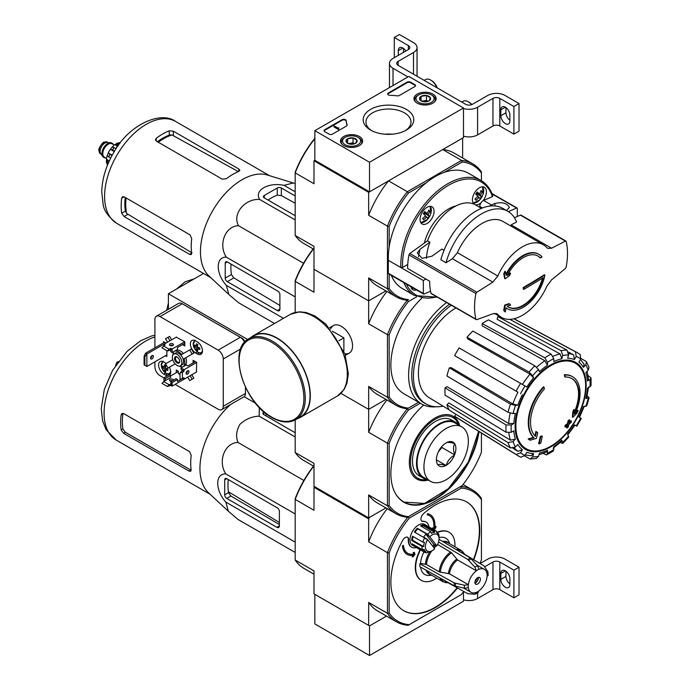 <?xml version="1.0" encoding="UTF-8"?>
<svg xmlns="http://www.w3.org/2000/svg" width="690" height="690" viewBox="0 0 690 690"><rect width="100%" height="100%" fill="white"/><g stroke="black" fill="none" stroke-linecap="round" stroke-linejoin="round"><path stroke-width="1.03" d="M369.512 162.254L314.838 130.686L408.816 76.426L463.49 107.994L369.512 162.254L369.512 191.846L314.838 160.278L314.838 130.686M432.88 94.099A11.083 6.4 180 0 1 436.132 98.705A11.083 6.4 180 0 1 425.049 105.018A11.083 6.4 180 0 1 413.966 98.705A11.083 6.4 180 0 1 420.745 92.727A11.083 6.4 180 0 1 432.88 94.099M359.412 136.517A11.083 6.4 180 0 1 362.655 141.122A11.083 6.4 180 0 1 351.572 147.444A11.083 6.4 180 0 1 340.489 141.122A11.083 6.4 180 0 1 347.268 135.145A11.083 6.4 180 0 1 359.412 136.517M406.384 109.4A25.314 14.619 180 0 1 406.384 130.065A25.314 14.619 180 0 1 370.582 130.065A25.314 14.619 180 0 1 370.582 109.4A25.314 14.619 180 0 1 406.384 109.4M332.433 134.136A2.415 1.397 180 0 1 329.018 134.136L324.748 131.669A2.415 1.397 180 0 1 324.041 130.686A2.415 1.397 180 0 1 324.748 129.694L342.093 119.68A2.415 1.397 180 0 1 344.69 119.37A2.415 1.397 180 0 1 346.225 120.612A42.288 24.417 180 0 0 347.105 124.769A2.415 1.397 180 0 1 347.156 125.062A2.415 1.397 180 0 1 346.449 126.046L332.433 134.136M399.415 95.462A2.415 1.397 180 0 1 397.207 95.841A42.288 24.417 180 0 0 390.005 95.332A2.415 1.397 180 0 1 387.677 93.944A2.415 1.397 180 0 1 388.384 92.952L407.109 82.144A2.415 1.397 180 0 1 410.524 82.144L414.794 84.611A2.415 1.397 180 0 1 415.501 85.603A2.415 1.397 180 0 1 414.794 86.586L399.415 95.462M369.512 191.846L463.49 137.586L463.49 107.994M371.625 130.643A22.511 12.998 180 0 1 365.967 122.026A22.511 12.998 180 0 1 379.862 110.021A22.511 12.998 180 0 1 404.4 112.832A22.511 12.998 180 0 1 410.99 122.026A22.511 12.998 180 0 1 405.332 130.643M384.908 134.205A22.511 12.998 180 0 1 392.049 134.205M324.093 130.979A2.415 1.397 180 0 1 324.748 130.289L342.093 120.267A2.415 1.397 180 0 1 344.69 119.957A2.415 1.397 180 0 1 346.225 121.207L346.225 120.612M347.105 124.769L347.105 125.347A42.288 24.417 180 0 1 346.225 121.207M338.755 128.513L338.247 128.806L333.977 126.339L334.486 126.046L338.091 128.124L338.592 127.822L338.755 129.108L338.247 129.401L338.247 128.806M338.842 127.969L338.755 128.607M338.247 129.401L333.977 126.934L333.977 126.339M387.737 94.237A2.415 1.397 180 0 1 388.384 93.547L407.109 82.74A2.415 1.397 180 0 1 410.524 82.74L414.794 85.206A2.415 1.397 180 0 1 415.449 85.896M346.182 141.873A5.58 3.226 180 0 1 347.631 138.759A5.58 3.226 180 0 1 353.021 137.931A5.58 3.226 180 0 1 356.963 140.208L355.523 143.322A5.58 3.226 180 0 1 350.132 144.15A5.58 3.226 180 0 1 347.631 143.322A5.58 3.226 180 0 1 346.182 141.873L347.631 138.759L353.021 137.931L356.963 140.208A5.58 3.226 180 0 1 355.523 143.322M344.31 137.836L345.164 137.345A9.065 5.235 180 0 1 357.981 137.345A9.065 5.235 180 0 1 357.981 144.736A9.065 5.235 180 0 1 345.164 144.736A9.065 5.235 180 0 1 345.164 137.345L344.31 137.836A10.272 5.925 180 0 0 341.3 142.028L341.3 143.451M357.981 137.345L358.835 137.836A10.272 5.925 180 0 1 361.845 142.028A10.272 5.925 180 0 1 360.93 144.477M342.223 144.477A10.272 5.925 180 0 1 341.3 142.028M348.605 143.77A4.83 2.795 180 0 1 350.322 143.279L348.2 143.606M354.574 143.762L353.021 142.864L350.322 143.279A4.83 2.795 180 0 1 354.539 143.77M353.021 142.864L353.021 137.931M347.631 143.27L347.631 138.759M419.658 99.455A5.58 3.226 180 0 1 421.098 96.341A5.58 3.226 180 0 1 426.489 95.513A5.58 3.226 180 0 1 430.439 97.79L428.99 100.904A5.58 3.226 180 0 1 423.6 101.732A5.58 3.226 180 0 1 421.098 100.904A5.58 3.226 180 0 1 419.658 99.455L421.098 96.341L426.489 95.513L430.439 97.79A5.58 3.226 180 0 1 428.99 100.904M417.786 95.418L418.64 94.918A9.065 5.235 180 0 1 431.457 94.918A9.065 5.235 180 0 1 431.457 102.318A9.065 5.235 180 0 1 418.64 102.318A9.065 5.235 180 0 1 418.64 94.918L417.786 95.418A10.272 5.925 180 0 0 414.776 99.61L414.776 101.033M431.457 94.918L432.311 95.418A10.272 5.925 180 0 1 435.312 99.61A10.272 5.925 180 0 1 434.398 102.051M415.69 102.051A10.272 5.925 180 0 1 414.776 99.61M422.082 101.352A4.83 2.795 180 0 1 423.798 100.861L421.668 101.189M428.041 101.335L426.489 100.438L423.798 100.861A4.83 2.795 180 0 1 428.007 101.352M426.489 100.438L426.489 95.513M421.098 100.852L421.098 96.341M407.963 76.918L393.007 68.284A12.084 6.978 180 0 1 389.471 63.351A12.084 6.978 180 0 1 393.007 58.426L408.385 49.542L408.385 45.6A4.83 2.795 180 0 1 409.8 47.567A4.83 2.795 180 0 1 408.385 49.542M402.831 48.015L398.303 50.629L398.303 55.364M398.303 50.629A6.4 3.7 60 0 1 399.631 47.696A6.4 3.7 60 0 1 405.815 51.026M408.385 45.6L394.292 37.458L399.415 34.5L413.508 42.642A12.084 6.978 180 0 1 417.053 47.567A12.084 6.978 180 0 1 413.508 52.5L398.139 61.384A4.83 2.795 180 0 0 396.716 63.351A4.83 2.795 180 0 0 398.139 65.326L465.629 104.294A4.83 2.795 180 0 0 472.46 104.294L487.839 95.418A12.084 6.978 180 0 1 504.925 95.418L519.018 103.552L513.895 106.51L499.802 98.377A4.83 2.795 180 0 0 492.962 98.377L477.584 107.252A12.084 6.978 180 0 1 463.49 108.52M394.292 57.684L394.292 37.458M403.434 52.406L403.434 48.404M417.053 47.567L417.053 75.193A12.084 6.978 180 0 1 416.933 76.176M509.884 120.233A6.4 3.7 60 0 1 505.951 112.781L505.951 107.597M513.895 106.51L513.895 134.136L519.018 131.178L519.018 103.552M509.884 120.966L509.884 115.049A6.4 3.7 60 0 0 507.09 108.606A6.4 3.7 60 0 0 502.148 106.89A6.4 3.7 60 0 0 500.828 109.822L500.828 115.739A6.4 3.7 60 0 0 503.622 122.182A6.4 3.7 60 0 0 508.556 123.898A6.4 3.7 60 0 0 509.884 120.966M513.895 134.136L499.802 125.994L499.802 98.377M463.49 136.137A12.084 6.978 180 0 0 477.584 134.878L492.962 125.994A4.83 2.795 180 0 1 499.802 125.994M471.882 104.578A9.065 5.235 -120 0 0 469.131 102.275L468.277 101.775A10.272 5.925 -120 0 0 463.137 101.266L461.765 102.068M471.641 104.673A10.272 5.925 -120 0 0 468.277 101.775M437.253 87.915A9.065 5.235 -120 0 0 431.535 80.566L430.681 80.075A10.272 5.925 -120 0 0 425.549 79.566L424.178 80.359M436.899 87.708A10.272 5.925 -120 0 0 430.681 80.075M463.784 591.477A74.908 43.246 -60 0 1 461.325 594.599L408.195 625.278A76.116 43.944 -60 0 1 396.388 621.785A76.116 43.944 -60 0 1 387.452 613.298L368.658 602.448L368.658 625.416L369.512 625.908L314.838 594.34L314.838 623.933L369.512 655.5L463.49 601.24L463.49 591.856M369.512 625.908L386.521 616.084L369.512 625.908L369.512 655.5M480.085 563.549L487.839 559.073A12.084 6.978 180 0 1 504.925 559.073L519.018 567.206L513.895 570.164L499.802 562.031A4.83 2.795 180 0 0 492.962 562.031L484.803 566.74M509.884 583.887A6.4 3.7 60 0 1 505.951 576.435L505.951 571.251M513.895 570.164L513.895 597.79L519.018 594.832L519.018 567.206M509.884 584.62L509.884 578.703A6.4 3.7 60 0 0 507.09 572.26A6.4 3.7 60 0 0 502.148 570.544A6.4 3.7 60 0 0 500.828 573.476L500.828 579.393A6.4 3.7 60 0 0 503.622 585.836A6.4 3.7 60 0 0 508.556 587.552A6.4 3.7 60 0 0 509.884 584.62M513.895 597.79L499.802 589.648L499.802 562.031M463.49 599.791A12.084 6.978 180 0 0 477.584 598.532L492.962 589.648A4.83 2.795 180 0 1 499.802 589.648M507.581 308.818A31.412 18.138 -60 0 0 529.351 302.789A31.412 18.138 -60 0 0 544.902 275.051A676.554 390.609 180 0 1 523.779 287.816A676.597 390.635 60 0 1 523.762 289.386A676.536 390.592 0 0 0 543.159 277.708A29.48 17.017 -60 0 1 508.616 307.179A29.48 17.017 -60 0 1 507.297 306.274A676.226 316.684 8 0 0 510.643 305.101A676.096 95.858 -144.2 0 0 509.548 303.919A676.286 316.719 -172 0 1 505.14 305.446A676.217 452.278 69.5 0 1 504.235 310.741A675.7 95.806 35.8 0 1 505.33 311.923A676.286 452.321 -110.5 0 0 506.063 307.749A31.412 18.138 -60 0 0 507.581 308.818L507.072 308.525A31.412 18.138 -60 0 1 506.046 307.844M505.33 311.923L504.821 311.621A675.7 95.806 35.8 0 0 503.726 310.448A676.217 452.278 69.5 0 0 504.632 305.153A676.286 316.719 -172 0 0 509.039 303.617L509.548 303.919M544.902 275.051L544.393 274.758A676.554 390.609 180 0 1 523.27 287.523A676.597 390.635 60 0 1 523.253 289.084L523.762 289.386M523.779 287.816L523.27 287.523M542.461 278.148A29.48 17.017 -60 0 1 508.358 307.024M505.14 305.446L504.632 305.153M504.235 310.741L503.726 310.448M504.295 274.077A676.209 324.533 52.8 0 1 505.14 278.812L504.632 278.51A676.209 324.533 52.8 0 0 503.786 273.775L504.295 274.077A675.7 543.323 103 0 0 505.416 271.549L504.899 271.256A675.7 543.323 103 0 1 503.786 273.775M505.14 278.812A676.295 446.732 -8.5 0 0 509.487 275.672A676.096 543.642 -77 0 0 510.566 273.24L510.057 272.947A676.235 446.689 171.5 0 1 507.814 274.577M510.566 273.24A676.235 446.689 171.5 0 1 507.254 275.646A29.48 17.017 -60 0 1 538.088 256.119A29.48 17.017 -60 0 1 540.425 257.982L539.916 257.689A29.48 17.017 -60 0 0 537.838 255.973M540.425 257.982A676.381 390.506 0 0 0 542.012 256.999A31.412 18.138 -60 0 0 538.994 254.412L538.485 254.11A31.412 18.138 -60 0 1 538.735 254.265M505.416 271.549A676.269 324.559 -127.2 0 1 506.098 275.301A31.412 18.138 -60 0 1 538.994 254.412M505.925 274.344A31.412 18.138 -60 0 1 538.485 254.11M476.833 319.608L475.902 319.185L476.833 319.608A676.157 339.894 -174.3 0 0 492.85 313.752L497.016 313.795L497.844 314.476A41.926 24.202 -60 0 0 501.414 317.391A41.926 24.202 -60 0 0 546.903 286.152L551.543 279.864A676.157 435.045 173.5 0 0 565.352 268.505L566.162 267.073A65.723 37.95 -60 0 0 566.162 241.431L565.352 241.077L566.162 241.431M457.41 252.678L497.844 276.017A41.926 24.202 -60 0 1 543.341 244.778L502.898 221.43A41.926 24.202 -60 0 0 457.41 252.678L452.39 258.741A603.612 388.366 -6.5 0 1 446.033 262.761A53.165 30.696 -60 0 1 507.892 211.338A53.165 30.696 -60 0 1 516.594 222.025A603.612 303.428 5.7 0 1 511.092 224.854L551.543 248.21A676.157 339.894 5.7 0 0 565.352 241.077L520.398 215.125L514.43 217.721M551.543 248.21L547.713 248.365L546.903 247.701A41.926 24.202 -60 0 0 543.341 244.778M497.844 276.017L492.85 282.098A676.157 435.045 -6.5 0 1 476.833 292.189L475.902 293.543A65.723 37.95 -60 0 0 474.556 307.145A65.723 37.95 -60 0 0 475.902 319.185L431.009 293.267A1.449 0.837 120 0 0 431.276 293.664L476.186 319.591M426.463 258.37A42.53 24.555 -60 0 1 429.896 242.181L427.498 240.801L409.834 253.506A1.449 0.837 120 0 0 408.963 254.895A65.723 37.95 120 0 0 407.618 268.496L429.663 281.218A65.723 37.95 120 0 0 431.009 293.267M565.904 241.043L520.993 215.116A1.449 0.837 120 0 0 520.398 215.125M446.033 262.761L440.858 259.768A53.165 30.696 -60 0 1 502.717 208.354L507.892 211.338M444.032 250.341L441.859 249.081L432.026 256.154L422.108 258.319L417.278 252.954L420.063 249.245L429.896 242.181M424.341 243.07A36.242 20.924 -60 0 1 456.004 205.905M437.374 297.183L414.543 295.562L402.072 288.36A66.447 38.364 -60 0 1 391.359 275.413M474.168 204.214A9.91 5.718 -60 0 1 472.409 199.876A9.91 5.718 -60 0 1 476.738 189.905A9.91 5.718 -60 0 1 484.371 187.249A9.91 5.718 -60 0 1 482.948 200.781A4.83 2.795 120 0 0 480.973 202.826A4.83 2.795 120 0 0 479.74 206.439L479.705 207.345M508.366 211.623L516.56 208.052A1.208 0.699 -60 0 1 517.06 208.044A1.208 0.699 -60 0 1 517.31 208.604L517.31 216.462M489.9 206.051A4.83 2.795 -60 0 1 491.427 204.982L494.928 203.455L494.928 205.948M506.503 210.536L509.367 207.509C507.159 203.162 502.346 201.808 494.928 203.455M407.747 264.477L402.537 267.487L400.83 267.487L388.306 260.311L423.341 280.528L425.903 279.053M388.306 260.311L388.306 273.249A1.208 0.699 120 0 0 388.556 273.801L423.591 294.026A1.208 0.699 120 0 0 424.091 294.018L430.56 291.197M423.591 294.026A1.208 0.699 120 0 1 423.341 293.466L423.341 280.528M416.458 289.904A9.91 5.718 -60 0 1 412.879 289.757A9.91 5.718 -60 0 1 410.964 286.738M480.973 202.826A9.91 5.718 -60 0 1 475.134 204.706M491.427 204.982L483.569 200.445A4.83 2.795 120 0 0 482.948 200.781M483.569 200.445L492.453 196.572L492.539 195.675M420.055 219.446A9.91 5.718 -60 0 1 424.385 209.475A9.91 5.718 -60 0 1 432.018 206.819A9.91 5.718 -60 0 1 432.018 218.256A9.91 5.718 -60 0 1 422.108 223.983A9.91 5.718 -60 0 1 420.055 219.446M481.43 433.035L481.43 452.252A75.512 43.599 -60 0 1 462.179 485.588L407.333 517.259A76.719 44.298 -60 0 1 396.086 513.791A76.719 44.298 -60 0 1 387.452 505.787L389.16 505.52L389.16 443.437L387.452 443.17A76.719 44.298 -60 0 1 407.333 408.747L418.606 402.236L407.333 408.747A76.719 44.298 -60 0 1 396.086 405.28A76.719 44.298 -60 0 1 387.452 397.268L387.452 334.65L368.658 323.8L368.658 300.857L385.917 290.887L368.658 300.857L313.985 269.29L313.985 246.339L295.191 235.488L295.191 172.871L313.985 183.721L313.985 160.77L368.658 192.338L368.658 215.289L387.452 226.139L387.452 288.756L368.658 277.906L368.658 300.857L313.985 269.29L313.985 292.232L295.191 281.382A76.719 44.298 -60 0 1 313.424 249.038M476.79 192.536L479.395 194.045A15.654 12.584 -43 0 0 481.085 190.483A14.783 2.096 -144.2 0 1 482.163 191.639L480.93 190.923M476.523 192.915L480.473 195.201A15.654 12.584 -43 0 0 482.163 191.639M423.988 212.744L429.12 216.143A14.783 11.885 -43 0 1 427.584 218.273A15.654 2.217 -144.2 0 0 426.584 216.901L425.204 216.099M429.12 216.143A15.654 2.217 -144.2 0 0 428.119 214.763L424.169 212.486M389.16 274.146L389.16 288.489A75.512 43.599 -60 0 0 408.411 299.607L407.333 300.228A76.719 44.298 -60 0 1 396.086 296.76A76.719 44.298 -60 0 1 387.452 288.756L389.16 288.489M408.411 408.118A75.512 43.599 -60 0 1 389.16 397.009L389.16 334.917L387.452 334.65A76.719 44.298 -60 0 1 407.333 300.228L408.411 299.607M462.179 162.021L461.558 160.408A76.719 44.298 -60 0 1 472.805 163.875A76.719 44.298 -60 0 1 481.43 171.879L481.43 173.13A75.512 43.599 -60 0 0 462.179 162.021L444.213 172.388A66.447 38.364 -60 0 1 468.527 173.259L480.999 180.461A66.447 38.364 -60 0 0 428.844 199.281A66.447 38.364 -60 0 0 400.83 267.487M481.43 173.13L481.43 180.72M462.636 158.01L462.636 138.078L442.764 149.558L461.558 160.408L407.333 191.717L408.411 193.062L426.377 182.695A66.447 38.364 -60 0 1 444.213 172.388M408.411 193.062A75.512 43.599 -60 0 0 389.16 226.406L389.16 247.149A66.447 38.364 -60 0 1 426.377 182.695M314.838 138.725A76.719 44.298 -60 0 0 295.191 172.871L295.191 172.146A75.512 43.599 -60 0 1 314.433 138.802L315.063 138.449M314.838 160.278L313.985 160.77M389.16 226.406L387.452 226.139A76.719 44.298 -60 0 1 407.333 191.717L388.53 180.866L368.658 192.338M313.985 249.357L303.816 243.492A76.719 44.298 -60 0 1 295.191 235.488M388.53 180.866A76.719 44.298 120 0 0 368.658 215.289M472.805 163.875L454.011 153.025A76.719 44.298 120 0 0 442.764 149.558M368.658 277.906A76.719 44.298 120 0 0 377.292 285.91L396.086 296.76M388.358 260.285A66.447 38.364 -60 0 1 389.16 247.149M426.584 216.901A15.654 12.584 -43 0 1 423.651 219.739A14.783 2.096 35.8 0 0 422.573 218.583A15.654 12.584 -43 0 0 425.506 215.746A15.654 2.217 -144.2 0 0 423.272 213.65A14.783 11.885 137 0 0 424.807 211.52A15.654 2.217 -144.2 0 1 427.041 213.607A15.654 12.584 -43 0 0 428.74 210.053A14.783 2.096 -144.2 0 1 429.81 211.209L428.576 210.493M428.119 214.763A15.654 12.584 -43 0 0 429.81 211.209M479.395 194.045A15.654 2.217 -144.2 0 0 477.161 191.949A14.783 11.885 137 0 1 475.626 194.088A15.654 2.217 -144.2 0 1 477.859 196.176A15.654 12.584 -43 0 1 474.927 199.022A14.783 2.096 35.8 0 1 476.005 200.178A15.654 12.584 -43 0 0 478.938 197.331A15.654 2.217 -144.2 0 1 479.938 198.711A14.783 11.885 -43 0 0 481.473 196.572A15.654 2.217 -144.2 0 0 480.473 195.201M424.247 214.538L424.868 213.684M427.041 213.607L424.436 212.106M476.6 194.968L477.221 194.114L481.473 196.572M476.341 193.174L477.221 194.114M477.558 196.529L478.938 197.331M427.498 240.801A42.53 24.555 -60 0 1 475.358 204.835L481.448 208.354M314.407 486.562L313.985 487.304L368.658 518.871L369.512 517.388L385.917 507.918L368.658 517.88L368.658 494.937L387.452 505.787L387.452 443.17L368.658 432.32L368.658 409.368L340.955 393.378L368.658 409.368L385.917 399.406L368.658 409.368L368.658 386.417A76.719 44.298 120 0 0 377.292 394.421L396.086 405.28M572.536 376.706L572.027 376.412A36.242 20.924 -60 0 0 564.325 374.748L564.843 375.041A36.242 20.924 -60 0 1 572.536 376.706A36.242 20.924 -60 0 1 574.865 414.129A130.669 81.731 175.5 0 0 578.134 410.645L577.625 410.343A130.669 81.731 175.5 0 1 575.589 412.56M564.843 375.041A132.083 76.262 60 0 1 565.214 376.999L564.705 376.706A132.083 76.262 60 0 0 564.325 374.748M571.691 378.456A34.31 19.812 -60 0 1 574.339 412.206M565.214 376.999A34.31 19.812 -60 0 1 571.95 378.603A34.31 19.812 -60 0 1 574.192 413.94A130.427 68.448 -124.2 0 0 574.477 409.731L573.968 409.437A129.461 105.38 112.2 0 1 572.795 411.878A130.79 68.646 55.8 0 1 572.338 417.027L572.855 417.321A130.289 81.489 -4.5 0 0 576.952 413.129A126.598 103.052 -67.8 0 0 578.134 410.645M574.477 409.731A129.461 105.38 112.2 0 1 573.304 412.18L572.795 411.878M573.304 412.18A130.79 68.646 55.8 0 1 572.855 417.321M536.397 431.724A130.427 81.575 64.5 0 1 535.388 436.339A34.31 19.812 -60 0 1 544.367 389.031A132.083 76.262 -120 0 0 543.996 387.081L543.479 386.788A36.242 20.924 -60 0 0 533.456 437.451A130.669 68.577 -175.8 0 1 528.161 438.9A126.598 8.107 32.6 0 1 529.506 439.927L530.015 440.229A130.289 68.379 4.2 0 0 536.363 438.392A130.79 81.808 -115.5 0 0 537.717 432.725A129.461 8.297 -147.4 0 0 536.397 431.724L535.889 431.423A130.427 81.575 64.5 0 1 534.923 435.864M533.456 437.451L533.965 437.745A36.242 20.924 -60 0 1 543.996 387.081M533.965 437.745A130.669 68.577 -175.8 0 1 528.669 439.202L528.161 438.9M528.669 439.202A126.598 8.107 32.6 0 1 530.015 440.229M542.28 436.209A130.643 75.426 180 0 1 540.71 436.882L540.192 436.589A131.307 75.814 60 0 1 538.631 443.575L539.149 443.877A128.461 74.166 0 0 0 540.727 443.204A131.592 75.978 -120 0 0 542.28 436.209L541.771 435.916A130.643 75.426 180 0 1 540.192 436.589M540.71 436.882A131.307 75.814 60 0 1 539.149 443.877M567.042 428.016A128.461 74.166 0 0 0 568.198 427.101A131.307 75.814 -120 0 0 568.888 424.341A129.427 74.718 0 0 0 571.139 422.487A130.643 75.426 -120 0 0 571.449 421.09A129.858 74.977 180 0 1 569.198 422.944A131.307 75.814 -120 0 0 569.759 420.115L569.241 419.813A130.643 75.426 180 0 1 568.086 420.728A131.592 75.978 60 0 1 567.525 423.557A129.858 74.977 180 0 1 565.144 425.342A132.083 76.262 60 0 1 564.834 426.739L565.352 427.041A129.427 74.718 0 0 0 567.723 425.256A131.592 75.978 60 0 1 567.042 428.016L566.525 427.714A131.592 75.978 60 0 0 567.016 425.799M569.759 420.115A130.643 75.426 180 0 1 568.595 421.021L568.086 420.728M568.595 421.021A131.592 75.978 60 0 1 568.034 423.858L567.525 423.557M568.034 423.858A129.858 74.977 180 0 1 565.662 425.635L565.144 425.342M565.662 425.635A132.083 76.262 60 0 1 565.352 427.041M571.449 421.09L570.941 420.797A129.858 74.977 180 0 1 569.371 422.09M567.723 434.976L575.003 425.152L574.425 424.816L576.806 426.187L581.282 418.451L578.901 417.071A52.25 30.17 -60 0 0 583.43 406.617L586.698 405.953L589.131 397.776L585.853 398.475L586.776 398.009L588.51 386.909M585.853 398.475A52.25 30.17 -60 0 0 587.44 388.315L589.993 386.84L591.054 385.434L591.054 377.973L588.044 375.507M591.054 377.973L589.993 379.543L587.44 381.009L588.51 379.44L587.121 371.349M587.44 381.009A52.25 30.17 -60 0 0 585.853 372.686L588.208 370.202L589.027 367.408L586.431 361.672L580.989 358.386M586.431 361.681L585.784 364.855L583.43 367.339L584.068 364.148L580.437 359.456M583.43 367.339A52.25 30.17 -60 0 0 578.901 362.121L580.704 358.998L580.212 354.548L577.176 352.59A59.469 34.336 -60 0 0 575.417 351.753L576.228 356.42L574.425 359.542L573.64 354.884L568.534 352.081M574.425 359.542A52.25 30.17 -60 0 0 567.637 358.222L568.612 354.936L566.973 350.115L509.798 319.341M561.125 350.693L562.773 355.514L561.798 358.8L560.177 353.979L497.093 319.22L497.861 316.641L561.125 350.693A59.469 34.336 -60 0 1 566.973 350.115M561.798 358.8A52.25 30.17 -60 0 0 553.794 361.586L553.794 358.636L551.163 354.151L488.52 319.884A57.149 32.991 -60 0 0 482.198 323.541L544.841 357.8A59.469 34.336 -60 0 1 551.163 354.151M544.841 357.8L547.472 362.293L547.472 365.234L544.867 360.758L482.198 325.844L482.198 323.541M547.472 365.234A52.25 30.17 -60 0 0 539.468 371.694L538.493 369.538L534.879 365.847L472.866 331.071A57.149 32.991 -60 0 0 467.027 337.238L529.032 372.014A59.469 34.336 -60 0 1 534.879 365.847M529.032 372.014L532.645 375.705L533.629 377.861L530.032 374.178L467.786 338.928L467.027 337.238M533.629 377.861A52.25 30.17 -60 0 0 526.841 387.012L459.109 347.915A57.149 32.991 -60 0 0 454.641 355.652L516.12 391.152A59.469 34.336 -60 0 1 520.588 383.407M516.12 391.152L517.94 392.205A55.873 32.258 -60 0 0 512.851 403.943L517.836 405.211L515.482 405.444L510.471 404.159L449.354 367.848L451.2 367.666L512.851 403.943M449.354 367.848A57.149 32.991 -60 0 0 446.93 375.99L508.056 412.301L513.058 413.586L515.413 413.353A52.25 30.17 -60 0 0 513.817 423.522L511.273 424.988L506.072 424.954L445.076 387.84L447.077 386.685L508.642 423.496A55.873 32.258 -60 0 1 510.169 413.198M445.076 387.84A57.149 32.991 -60 0 0 445.076 395.137L506.072 432.251L511.273 432.294L513.817 430.819A52.25 30.17 -60 0 0 515.413 439.142L513.058 441.626L508.056 442.618L446.93 404.849L448.785 402.9L510.428 440.142A55.873 32.258 -60 0 1 508.841 432.906M446.93 404.849A57.149 32.991 -60 0 0 449.354 410.196L510.471 447.965L515.482 446.973L517.836 444.489A52.25 30.17 -60 0 0 522.365 449.707L520.562 452.83L516.12 454.46L454.641 416.277L455.84 414.207M520.588 457.039A59.469 34.336 -60 0 1 517.724 455.573L520.933 457.22L525.038 455.409L526.841 452.286A52.25 30.17 -60 0 0 533.629 453.606L532.645 456.892L530.222 459.031L536.475 458.419L538.493 456.314L539.468 453.028A52.25 30.17 -60 0 0 547.472 450.251L547.472 453.192L546.644 454.9L543.004 453.52M546.644 454.9L553.104 451.165L553.794 449.544L553.794 446.594A52.25 30.17 -60 0 0 561.798 440.134L562.833 443.325L568.698 437.132L567.637 433.967A52.25 30.17 -60 0 0 574.425 424.816M589.122 397.776L587.949 396.491M561.125 442.945L562.833 443.325M561.798 440.134L561.85 441.169M547.472 450.251L546.635 451.959L538.942 454.796M530.222 459.031L524.65 455.969M533.629 453.606L531.179 455.754L525.297 454.96M522.365 449.707L517.94 451.355A55.873 32.258 -60 0 1 514.412 447.793M512.963 448.336L517.94 451.355M516.12 454.46A59.469 34.336 -60 0 0 517.724 455.573L456.263 417.407A57.149 32.991 -60 0 1 454.641 416.277M515.413 439.142L510.428 440.142M513.817 423.522L508.642 423.496M497.861 316.641A57.149 32.991 -60 0 1 499.595 316.339M513.843 318.797L575.417 351.753M295.191 312.38L295.191 280.666A75.512 43.599 -60 0 1 313.191 248.9M344.836 353.685A15.896 9.177 -120 0 0 352.564 345.819A15.896 9.177 -120 0 0 341.326 326.344A15.896 9.177 -120 0 0 330.648 329.104M389.16 397.009L387.452 397.268L368.658 386.417M407.333 300.228L408.411 301.573L416.829 296.717M436.14 406.764A62.825 36.277 -60 0 1 421.625 403.978L403.883 393.74A62.825 36.277 -60 0 1 421.78 298.261M389.16 334.917A75.512 43.599 -60 0 1 408.411 301.573M386.9 291.456A76.719 44.298 120 0 0 368.658 323.8M421.625 403.978A62.825 36.277 -60 0 1 410.869 357.765A62.825 36.277 -60 0 1 446.611 302.513M443.135 406.151A60.608 34.992 -60 0 1 426.015 403.943A60.608 34.992 -60 0 1 415.829 358.619A60.608 34.992 -60 0 1 451.295 305.221M449.112 409.774L429.18 397.699A53.613 30.955 -60 0 1 418.528 376.783A53.613 30.955 -60 0 1 455.943 307.904M426.015 403.943L424.307 402.96A60.608 34.992 -60 0 1 414.121 357.627A60.608 34.992 -60 0 1 449.587 304.23M295.191 195.986L281.348 187.999A2.898 1.673 0 0 0 277.251 187.999L264.261 195.494A2.898 1.673 0 0 0 263.407 196.685A2.898 1.673 0 0 0 264.261 197.866L295.191 215.72M295.191 183.583L293.241 182.962L284.073 185.351C268.332 181.953 253.791 190.371 259.673 199.436L295.191 219.946M284.073 185.351L295.191 191.768M259.673 199.436C244.614 198.496 231.995 214.219 238.542 225.725C225.276 225.82 217.997 244.631 226.337 257.172C215.53 256.62 215.547 273.447 226.337 285.349L228.856 294.483L238.542 302.712L274.517 323.489M226.337 285.349L283.452 318.332M226.337 257.172L295.191 296.924M238.542 225.725L303.565 263.269M227.269 281.667L277.328 310.569A3.623 2.096 -120 0 0 279.148 310.75A3.623 2.096 -120 0 0 279.899 309.094L279.899 294.69A2.898 1.673 -120 0 0 277.846 291.137L227.269 261.941A2.898 1.673 -120 0 0 225.82 261.795A2.898 1.673 -120 0 0 225.216 263.123L225.216 278.113A2.898 1.673 -120 0 0 227.269 281.667L233.824 277.88L231.417 274.534A56.382 32.551 120 0 1 230.986 264.08M118.827 144.805L117.266 145.711L116.084 148.764M117.266 145.711L117.912 146.082M158.295 142.243A53.742 31.024 -60 0 1 171.957 134.947L169.257 135.085A53.639 30.972 120 0 0 157.398 141.726M171.957 134.947L237.584 171.206M125.218 197.461A53.639 30.972 120 0 0 125.399 211.054L126.632 213.46A53.742 31.024 -60 0 1 126.115 197.978M192.044 252.876L126.632 213.46M156.276 141.079L222.232 179.159L226.329 178.727A58.84 33.974 -60 0 1 238.8 171.43L239.861 170.301L238.8 168.998L173.363 131.212L169.257 130.781A58.84 33.974 120 0 0 156.276 138.276L155.422 139.76L156.276 141.079L156.276 138.276M124.097 216.539L189.543 254.325L191.199 254.593L191.648 253.109A58.84 33.974 -60 0 1 191.725 238.654L190.052 234.885L124.097 196.814L122.527 196.736L121.673 198.211A58.84 33.974 120 0 0 121.673 213.21L124.097 216.539L127.771 214.418M228.58 294.225L209.036 276.052A58.84 33.974 -60 0 1 201.877 238.533A58.84 33.974 -60 0 1 267.366 175.018L292.983 182.885M267.979 200.005A56.382 32.551 120 0 1 277.251 195.158L281.348 195.572L295.191 203.274M279.899 305.446L233.824 277.88M343.887 351.132L343.887 337.85L332.382 331.209M338.868 340.739L343.887 337.85M295.587 419.727L300.366 416.958A46.756 26.996 -120 0 0 300.366 362.974A46.756 26.996 -120 0 0 253.61 335.978L248.831 338.738C227.286 348.976 243.544 402.822 271.722 417.459C280.847 422.608 288.808 423.358 295.587 419.727A46.756 26.996 -120 0 0 295.587 365.735A46.756 26.996 -120 0 0 248.831 338.738M297.45 418.649A47.118 27.203 -120 0 0 300.547 417.278A47.118 27.203 -120 0 0 300.547 362.862A47.118 27.203 -120 0 0 253.428 335.659A47.118 27.203 -120 0 0 250.694 337.66M112.022 143.209A8.22 4.744 120 0 0 111.858 143.106A8.22 4.744 120 0 0 110.659 142.735L107.33 142.425A6.762 3.907 120 0 0 102.543 145.185A6.762 3.907 120 0 0 100.145 151.351A6.762 3.907 120 0 0 100.792 153.749L102.724 156.483A8.22 4.744 120 0 0 103.638 157.329A8.22 4.744 120 0 0 103.811 157.424M110.659 142.735A8.22 4.744 120 0 0 104.846 146.082A8.22 4.744 120 0 0 101.939 153.568A8.22 4.744 120 0 0 102.724 156.483M113.341 144.52A8.22 4.744 120 0 0 112.194 143.296A8.22 4.744 120 0 0 105.863 145.504A8.22 4.744 120 0 0 102.284 153.767A8.22 4.744 120 0 0 103.983 157.527A8.22 4.744 120 0 0 105.613 157.915M106.803 163.349A13.533 7.814 120 0 0 107.252 164.505L107.657 164.738M106.484 161.658L107.795 164.194A15.706 9.065 -60 0 1 107.795 161.831L106.484 159.287L109.322 160.925M106.389 162.374L106.484 159.287A13.533 7.814 120 0 1 107.209 155.699M110.65 158.183L107.217 155.63L108.27 152.921L112.211 155.198M111.944 155.699L108.27 152.921A13.533 7.814 120 0 1 110.357 149.316L112.436 149.868A15.706 9.065 -60 0 1 114.212 147.66L112.168 147.056L110.374 149.282L114.299 151.593M117.602 142.959L114.971 144.589A13.533 7.814 120 0 0 112.22 147.013M117.205 145.875L114.971 144.589L117.826 144.452A15.706 9.065 -60 0 1 119.879 143.27L117.024 143.408M120.284 142.882L119.87 142.64A13.533 7.814 120 0 0 118.654 142.839M108.684 162.34L107.795 161.831M116.093 148.747L114.212 147.66M114.592 151.11L112.436 149.868M118.637 144.917L117.826 144.452M368.658 517.88L313.985 486.312L313.985 463.37L295.191 452.519L295.191 419.943M479.041 431.552A62.825 36.277 -60 0 1 448.638 489.072A62.825 36.277 -60 0 1 403.883 502.251A62.825 36.277 -60 0 1 423.695 405.021M420.314 403.219L408.411 410.093A75.512 43.599 -60 0 0 389.16 443.437M408.411 516.638A75.512 43.599 -60 0 1 389.16 505.52M407.333 408.747L408.411 410.093M396.086 513.791L377.292 502.941A76.719 44.298 -60 0 1 368.658 494.937M368.658 432.32A76.719 44.298 -60 0 1 386.9 399.976M295.191 452.519A76.719 44.298 120 0 0 303.816 460.523L313.985 466.388M434.873 498.792A62.825 36.277 -60 0 1 403.633 502.104L424.566 503.415L448.397 488.641L468.32 462.041L478.61 431.285M452.821 416.113A36.242 20.924 -60 0 1 459.195 425.368M427.774 479.774A36.242 20.924 -60 0 1 416.579 478.886M428.292 480.068A36.242 20.924 -60 0 1 416.829 479.033A36.242 20.924 -60 0 1 411.274 449.992A36.242 20.924 -60 0 1 434.959 418.054A36.242 20.924 -60 0 1 453.08 416.251A36.242 20.924 -60 0 1 459.704 425.661M427.352 479.524A35.035 20.226 -60 0 1 410.852 457.306A35.035 20.226 -60 0 1 435.295 419.235A35.035 20.226 -60 0 1 458.764 425.118M170.456 345.638L170.628 345.19M184.808 343.275L177.459 347.519L177.459 349.485L172.164 352.547L172.164 348.993L184.722 341.748M170.801 349.899L170.801 351.762L172.164 352.547M163.961 345.837L163.961 344.258L165.126 345.052L163.625 346.035L169.084 349.192L170.456 348.407L172.164 348.993M165.333 378.594L165.333 380.561L170.628 377.508L170.628 375.533L165.333 378.594L163.961 377.801L169.257 374.748L170.628 375.533M163.961 381.354L163.961 377.801M164.988 380.759L161.909 383.329L167.377 386.486L170.456 385.494L172.164 386.089L172.164 382.536L177.459 379.483L177.459 381.449L182.755 378.396L184.126 379.181L184.126 377.999M163.625 381.553L169.084 384.71L171.137 383.916L170.801 381.751L172.164 382.536M170.801 381.751L176.097 378.689L177.459 379.483M196.685 362.466L184.126 369.711L183.782 371.487L182.419 372.281L180.021 372.867L182.755 370.107L184.126 370.892M184.126 369.711L181.047 367.934L186.343 364.881L188.051 365.864L195.399 361.62M182.66 370.444L181.047 369.512L181.047 367.934M186.645 372.945L186.171 372.867M196.426 372.082L196.685 362.362L193.096 360.292L193.096 362.655L195.149 361.474M180.021 374.549L178.313 373.557L178.313 371.194L176.269 370.013L176.269 372.669M182.755 344.457L184.808 343.568M182.755 344.75L184.808 345.94L184.808 341.791L176.269 337.16M195.572 352.944L197.28 353.927A7.366 4.252 -120 0 0 200.963 354.289A7.366 4.252 -120 0 0 202.092 348.39A7.366 4.252 -120 0 0 197.28 341.895L195.572 340.903A7.366 4.252 -120 0 0 191.889 340.541A7.366 4.252 -120 0 0 190.759 346.449A7.366 4.252 -120 0 0 195.572 352.944L197.4 351.891M166.195 363.457A7.366 4.252 -120 0 0 165.496 363L163.789 362.017A7.366 4.252 -120 0 0 160.106 361.655A7.366 4.252 -120 0 0 158.976 367.554A7.366 4.252 -120 0 0 163.789 374.049L165.496 375.041A7.366 4.252 -120 0 0 167.541 375.74M169.706 375.006A7.366 4.252 -120 0 0 169.361 367.218M165.496 355.704L166.868 356.497L166.868 350.675M165.928 343.128L163.452 341.697L163.452 342.878M154.905 361.819L154.905 366.813A7.245 4.183 -120 0 0 160.037 375.688L163.961 377.956M175.105 384.39L218.126 409.23A7.245 4.183 -120 0 0 221.749 409.593A7.245 4.183 -120 0 0 223.249 406.272L223.249 358.998A7.245 4.183 -120 0 0 218.126 350.123L160.037 316.581A7.245 4.183 -120 0 0 156.406 316.218A7.245 4.183 -120 0 0 154.905 319.539L154.905 347.812M186.188 364.967L185.8 364.294A8.461 4.882 -120 0 0 185.8 357.722L193.83 353.09L191.415 348.907L181.668 354.531A8.461 4.882 -120 0 0 175.984 351.245L175.596 350.563M191.415 379.595L193.83 378.206L191.829 374.739M169.662 367.046L175.165 363.863L167.955 368.029L165.54 363.846L172.75 359.68M183.385 353.539A8.461 4.882 -120 0 0 177.692 350.253L177.304 349.58M171.663 339.816L169.662 336.349L167.955 337.332L165.54 338.73L167.541 342.197M184.549 378.939L172.164 386.089M166.868 354.919L146.875 366.459L144.866 365.295L144.866 356.816L146.875 354.03L145.512 353.237L144.098 356.368L144.866 356.816M146.875 366.459L146.875 354.03L165.841 343.077M144.098 356.368L144.098 364.855L144.866 365.295M145.512 353.237L164.479 342.292M179.314 366.123A8.461 4.882 -120 0 0 181.668 366.675L182.065 367.347M187.697 377.12L189.698 380.587L192.122 379.19L190.121 375.722M185.8 364.294L184.092 365.277A8.461 4.882 -120 0 0 184.092 358.714L193.83 353.09M184.48 365.959L184.092 365.277M192.122 379.19L193.83 378.206M185.8 357.722L184.092 358.714M177.692 350.253L175.984 351.245M169.956 340.8L167.955 337.332M173.181 351.96L173.57 352.642A8.461 4.882 -120 0 0 172.871 354.962M255.602 403.288L244.131 396.664M247.632 339.497L168.403 293.75L203.541 273.464M168.403 309.293L168.403 293.75M244.967 341.826A4.83 2.795 -120 0 0 242.052 338.247L183.954 304.704A4.83 2.795 -120 0 0 183.471 304.463M244.553 342.283A7.245 4.183 -120 0 0 240.336 337.298L182.246 303.755A7.245 4.183 -120 0 0 178.624 303.393L156.406 316.218M221.749 409.593L243.967 396.767A7.245 4.183 -120 0 0 245.468 393.447L245.468 387.202M192.122 354.074L189.698 349.89M180.504 365.804L182.212 364.82A6.762 3.907 -120 0 0 183.247 359.395A6.762 3.907 -120 0 0 178.831 353.435A6.762 3.907 -120 0 0 175.441 353.099L173.733 354.091A6.762 3.907 -120 0 0 173.733 361.896A6.762 3.907 -120 0 0 180.504 365.804A6.762 3.907 -120 0 0 181.539 360.387A6.762 3.907 -120 0 0 177.123 354.419A6.762 3.907 -120 0 0 173.733 354.091M177.123 356.989A3.623 2.096 -120 0 0 174.553 358.464A3.623 2.096 -120 0 0 177.123 362.906A3.623 2.096 -120 0 0 179.685 361.422A3.623 2.096 -120 0 0 177.123 356.989L177.123 356.989M177.364 357.144A2.967 1.716 -120 0 0 176.097 357.11A2.967 1.716 -120 0 0 176.097 360.534A2.967 1.716 -120 0 0 179.064 362.25A2.967 1.716 -120 0 0 179.667 361.137M151.998 358.912A1.992 1.147 -60 0 1 151.007 359.007A1.992 1.147 -60 0 1 150.696 357.411A1.992 1.147 -60 0 1 151.998 355.652A1.992 1.147 -60 0 1 152.999 355.557A1.992 1.147 -60 0 1 153.301 357.153A1.992 1.147 -60 0 1 151.998 358.912M150.593 358.145A1.992 1.147 120 0 0 152.042 355.635M167.834 368.978A14.007 8.09 120 0 0 167.834 370.513A14.464 8.349 180 0 1 165.522 369.555A14.464 8.349 120 0 0 165.85 371.66A14.007 8.09 180 0 1 164.522 370.892A14.464 8.349 -60 0 1 164.194 368.788A14.464 8.349 180 0 1 162.538 367.451A14.007 8.09 -60 0 1 162.538 365.924A14.464 8.349 0 0 0 164.194 367.261A14.464 8.349 -60 0 1 164.522 364.777A14.007 8.09 0 0 0 165.85 365.545A14.464 8.349 120 0 0 165.522 368.02A14.464 8.349 0 0 0 167.834 368.978M199.79 347.967A14.007 8.09 120 0 0 199.79 349.494A14.464 8.349 180 0 1 197.478 348.536A14.464 8.349 120 0 0 197.797 350.641A14.007 8.09 180 0 1 196.478 349.882A14.464 8.349 -60 0 1 196.15 347.777A14.464 8.349 180 0 1 194.494 346.44A14.007 8.09 -60 0 1 194.494 344.914A14.464 8.349 0 0 0 196.15 346.242A14.464 8.349 -60 0 1 196.478 343.767A14.007 8.09 0 0 0 197.797 344.526A14.464 8.349 120 0 0 197.478 347.01A14.464 8.349 0 0 0 199.79 347.967M165.583 370.28L164.522 370.892M167.023 368.684L165.522 369.555M165.695 366.39L164.194 367.261M163.599 366.839L162.538 367.451M165.522 368.02L164.194 368.788M197.538 349.269L196.478 349.882M198.97 347.674L197.478 348.536M197.65 345.38L196.15 346.242M195.555 345.828L194.494 346.44M197.478 347.01L196.15 347.777M172.931 345.449A1.992 1.147 0 0 0 172.888 345.423A1.992 1.147 0 0 0 170.033 345.449M171.137 348.407L171.137 349.985L167.377 350.969L169.084 349.192M163.625 346.035L161.909 347.812L167.377 350.969M170.068 345.466A1.992 1.147 180 0 1 169.49 344.655A1.992 1.147 180 0 1 171.482 343.508A1.992 1.147 180 0 1 173.475 344.655A1.992 1.147 180 0 1 172.241 345.716A1.992 1.147 180 0 1 170.068 345.466M163.961 344.258L176.519 337.013M170.033 380.958A1.992 1.147 180 0 1 172.509 380.759M167.377 386.486L169.084 384.71M171.543 381.32A1.992 1.147 180 0 1 170.068 380.984A1.992 1.147 180 0 1 169.49 380.173A1.992 1.147 180 0 1 171.482 379.017A1.992 1.147 180 0 1 173.475 380.173A1.992 1.147 180 0 1 173.475 380.199M170.628 375.929L178.313 371.487M187.542 374.101A1.992 1.147 -60 0 1 186.542 374.204A1.992 1.147 -60 0 1 186.542 371.901A1.992 1.147 -60 0 1 188.543 370.746A1.992 1.147 -60 0 1 188.844 372.341A1.992 1.147 -60 0 1 187.542 374.101M180.021 372.867L180.021 379.181L182.419 378.594L182.419 372.281M182.419 378.594L183.782 377.801M196.685 371.936L184.126 379.181M186.136 373.333A1.992 1.147 120 0 0 186.179 373.316A1.992 1.147 120 0 0 187.585 370.823M445.93 442.989L446.37 442.739A13.774 7.952 120 0 1 454.469 443.454L454.693 443.774A13.774 7.952 120 0 1 454.693 454.572L454.469 455.141A13.774 7.952 120 0 1 446.37 465.224L445.93 465.474A13.774 7.952 120 0 1 437.822 464.758L437.607 464.439A13.774 7.952 120 0 1 436.408 459.73A13.774 7.952 120 0 1 437.607 453.641L437.822 453.063A13.774 7.952 120 0 1 445.93 442.989M446.145 428.456A31.412 18.138 120 0 0 425.627 456.142A31.412 18.138 120 0 0 430.439 481.31A31.412 18.138 120 0 0 461.852 463.171A31.412 18.138 120 0 0 461.852 426.903A31.412 18.138 120 0 0 446.145 428.456M454.469 443.454C450.234 442.316 447.534 442.074 446.37 442.739M454.693 454.572C453.132 450.078 453.132 446.482 454.693 443.774M446.37 465.224C447.491 460.989 450.191 457.625 454.469 455.141M437.822 464.758C438.944 464.094 441.643 464.336 445.93 465.474M461.852 426.903L455.02 422.953A31.412 18.138 120 0 0 439.314 424.514A31.412 18.138 120 0 0 418.796 452.192A31.412 18.138 120 0 0 423.608 477.368L430.439 481.31M441.876 446.464L441.876 447.474L454.693 454.865M441.876 447.474L438.366 451.838M436.511 459.937L446.145 465.5M458.686 425.075A32.258 18.621 120 0 0 455.443 422.22L451.424 419.908A32.258 18.621 120 0 0 419.166 438.53A32.258 18.621 120 0 0 419.166 475.781L423.186 478.101A32.258 18.621 120 0 0 427.274 479.481M455.443 422.22A32.258 18.621 120 0 0 423.186 440.85A32.258 18.621 120 0 0 423.186 478.101M436.848 545.876L429.775 536.786A9.669 5.58 -60 0 1 439.056 538.795A9.669 5.58 -60 0 1 436.848 545.876L433.889 544.496A10.876 6.279 120 0 1 432.708 546.17M429.775 536.786L428.464 535.707A10.876 6.279 -60 0 1 428.87 535.293L427.55 534.215A12.084 6.978 -60 0 1 430.758 531.757L431.414 533.344A10.876 6.279 -60 0 1 434.743 532.326L434.088 530.731A12.084 6.978 -60 0 1 436.554 531.291A12.084 6.978 -60 0 1 436.727 531.395L436.839 532.852A10.876 6.279 -60 0 1 438.642 535.164L438.53 533.715A12.084 6.978 -60 0 1 439.056 536.82L439.056 538.795M295.191 552.448L238.024 519.449L228.347 511.212L225.828 502.087C215.056 490.236 215.004 473.323 225.828 473.909C217.479 461.343 224.785 442.549 238.024 442.463C235.678 436.632 236.316 430.586 239.947 424.324C245.502 419.166 251.91 416.45 259.155 416.173L259.345 407.531M228.148 511.04L208.518 492.781A58.84 33.974 -60 0 1 201.359 455.262A58.84 33.974 -60 0 1 230.564 404.504M264.098 412.025L263.752 412.232A2.898 1.673 0 0 0 262.899 413.413A2.898 1.673 0 0 0 263.752 414.595L295.191 432.751M266.952 414.302A59.771 34.509 120 0 0 265.262 415.475M279.381 525.823L279.381 511.419A2.898 1.673 -120 0 0 277.328 507.875L226.76 478.67A2.898 1.673 -120 0 0 225.302 478.524A2.898 1.673 -120 0 0 224.707 479.852L224.707 494.851A2.898 1.673 -120 0 0 226.76 498.404L276.819 527.307A3.623 2.096 -120 0 0 278.631 527.488A3.623 2.096 -120 0 0 279.381 525.823L276.819 527.307M228.269 479.541A59.771 34.509 120 0 0 228.476 492.669L230.883 496.024L279.381 524.529M480.404 579.246A3.864 2.234 -60 0 1 478.722 583.136A3.864 2.234 -60 0 1 475.738 584.171A3.864 2.234 -60 0 1 475.738 579.704A3.864 2.234 -60 0 1 479.602 577.47A3.864 2.234 -60 0 1 480.404 579.246M438.564 542.021L467.786 559.486L474.91 567.163L476.393 570.811A13.291 7.676 -60 0 0 468.363 584.715L449.492 573.821L439.22 571.863L426.489 564.515L420.529 563.402L419.891 563.773A21.864 12.627 -60 0 0 419.891 566.732L454.253 585.888L464.465 588.216L468.363 587.673A13.291 7.676 -60 0 0 471.029 592.331A13.291 7.676 -60 0 0 476.393 592.313L474.91 594.245L478.291 592.538M477.471 592.77L478.955 590.83A13.291 7.676 -60 0 0 486.985 576.926L487.916 574.675M488.132 575.503L487.916 571.717L486.985 573.968A13.291 7.676 -60 0 0 484.32 569.31L476.876 565.015M476.393 570.725A13.395 7.737 -60 0 1 478.955 569.241L478.955 569.328A13.291 7.676 -60 0 1 484.32 569.31M468.363 584.715L464.465 585.258L454.253 582.929L419.891 563.773M487.916 571.717L483.888 565.817L464.456 554.199M448.008 582.688L467.786 593.702L474.91 594.245M478.955 569.241L477.471 565.688L470.347 558.003L439.047 539.295M440.306 572.226A17.802 10.272 -60 0 1 451.545 552.759L437.952 544.643A18.121 10.462 -60 0 0 437.279 545.135M451.545 552.759L457.522 559.918L476.393 570.811M420.607 567.137A20.967 12.101 120 0 0 430.008 575.4L431.647 575.175M423.945 551.914A20.967 12.101 120 0 0 420.529 563.402M449.777 543.789L449.147 542.254A20.967 12.101 120 0 0 439.056 537.631M430.681 551.517A12.084 6.978 -60 0 1 430.517 551.62A12.084 6.978 -60 0 1 430.267 551.759L431.319 551.155A10.876 6.279 -60 0 1 427.99 552.173L426.938 552.776A12.084 6.978 -60 0 1 424.471 552.216L412.508 545.316A12.084 6.978 -60 0 1 412.508 531.36A12.084 6.978 -60 0 1 424.591 524.391L436.554 531.291M416.424 547.567A14.499 8.375 120 0 1 411.645 547.213A14.499 8.375 120 0 1 408.67 539.77A4.83 2.795 120 0 0 407.669 537.286A4.83 2.795 120 0 0 402.753 540.227A62.825 36.277 120 0 0 403.883 610.771A62.825 36.277 120 0 0 457.496 587.975M473.78 559.771A62.825 36.277 120 0 0 466.707 501.949A62.825 36.277 120 0 0 423.453 513.757A4.83 2.795 120 0 0 421.952 521.217A4.83 2.795 120 0 0 422.996 521.433L422.66 521.243A4.83 2.795 120 0 1 421.78 521.105M436.77 578.134A27.79 16.043 120 0 1 421.4 580.419A27.79 16.043 120 0 1 419.373 552.25A4.83 2.795 120 0 0 420.029 549.654M454.891 546.739A27.79 16.043 120 0 0 449.19 532.292A27.79 16.043 120 0 0 436.943 532.801M429.016 526.944A14.499 8.375 120 0 0 426.144 522.097A14.499 8.375 120 0 0 422.996 521.433M409.274 624.657A74.908 43.246 -60 0 1 389.16 613.048L389.16 552.94A74.908 43.246 -60 0 1 409.274 518.112L461.325 488.063A74.908 43.246 -60 0 1 481.43 499.672L481.43 559.771A74.908 43.246 -60 0 1 479.955 563.471M407.756 553.328A21.744 12.558 120 0 0 413.681 554.096L413.224 552.561L414.19 552.285L413.396 552.664L413.681 554.096M413.853 554.191A21.744 12.558 120 0 1 407.842 553.371A21.744 12.558 120 0 1 403.426 545.307L402.581 545.911A22.96 13.257 120 0 0 407.238 554.424A22.96 13.257 120 0 0 413.362 555.329L412.137 556.89L413.086 555.372M402.581 545.911L402.408 545.807A22.96 13.257 120 0 0 407.065 554.32A22.96 13.257 120 0 0 407.152 554.372M402.408 545.807L403.426 545.307M408.67 539.77L408.325 539.571A4.83 2.795 120 0 0 407.497 537.2M403.71 610.667A62.825 36.277 120 0 0 457.151 587.777M473.435 559.573A62.825 36.277 120 0 0 466.543 501.846M425.971 522.002A14.499 8.375 120 0 0 425.799 521.899A14.499 8.375 120 0 0 422.66 521.243M419.373 552.25L419.037 552.052A27.79 16.043 120 0 0 421.064 580.23A27.79 16.043 120 0 0 421.236 580.325M449.018 532.197A27.79 16.043 120 0 0 448.854 532.093A27.79 16.043 120 0 0 436.813 532.499M419.037 552.052A4.83 2.795 120 0 0 419.684 549.456M408.325 539.571A14.499 8.375 120 0 0 411.3 547.015A14.499 8.375 120 0 0 411.473 547.11M434.148 529.903L435.718 527.893L436.002 526.366L434.778 527.936A22.96 13.257 120 0 0 430.189 514.662A22.96 13.257 120 0 0 427.722 513.748L427.248 514.843L427.55 513.653A22.96 13.257 120 0 1 430.017 514.559A22.96 13.257 120 0 1 430.103 514.611M434.821 527.574L436.002 526.366M432.363 528.876L432.561 527.841L433.734 528.454A21.744 12.558 120 0 0 429.499 515.654M368.658 625.416L313.985 593.849L313.985 570.88L295.191 560.03L295.191 499.413L313.985 510.264L313.985 487.304M389.16 613.048L387.452 613.298L387.452 552.681A76.116 43.944 -60 0 1 408.195 516.758L460.696 486.45A76.116 43.944 -60 0 1 472.503 489.943A76.116 43.944 -60 0 1 481.43 498.422L481.43 499.672M389.16 552.94L387.452 552.681L368.658 541.831L368.658 518.871M313.502 466.112A74.908 43.246 120 0 0 295.191 498.68L295.191 499.413A76.116 43.944 120 0 1 313.734 466.25M295.191 560.03A76.116 43.944 120 0 0 304.118 568.517L313.985 574.209M368.658 602.448A76.116 43.944 120 0 0 377.594 610.935L396.388 621.785M387.211 508.668A76.116 43.944 120 0 0 368.658 541.831M461.325 488.063L460.696 486.45M408.195 516.758L409.274 518.112M433.734 528.454L433.898 528.549A21.744 12.558 120 0 0 429.585 515.706A21.744 12.558 120 0 0 427.248 514.843M433.898 528.549L432.561 527.841M432.734 527.936L432.535 528.971M412.137 556.89L413.31 556.545L414.966 554.432L414.354 552.38M427.593 539.606L434.674 548.697A9.669 5.58 -60 0 1 432.225 550.637A9.669 5.58 -60 0 1 425.851 549.283A9.669 5.58 -60 0 1 427.593 539.606L423.72 537.044A10.876 6.279 120 0 1 425.894 534.232L433.889 544.496M424.471 552.216A12.084 6.978 -60 0 1 424.298 552.112L425.894 551.646A10.876 6.279 -60 0 1 424.1 549.335L422.496 549.801A12.084 6.978 -60 0 1 421.978 546.402L423.677 546.635A10.876 6.279 -60 0 1 424.462 542.34L422.754 542.107A12.084 6.978 -60 0 1 424.652 537.967L425.963 539.054A10.876 6.279 -60 0 1 426.282 538.528M424.298 552.112L414.052 546.195A12.084 6.978 120 0 1 412.249 543.884L422.496 549.801M421.978 546.402L411.723 540.486A12.084 6.978 120 0 1 412.499 536.19L422.754 542.107M424.652 537.967L414.397 532.05A12.084 6.978 120 0 1 417.303 528.29L417.761 528.885A10.876 6.279 120 0 0 415.001 532.395M427.55 534.215L417.303 528.29M430.758 531.757L420.512 525.832A12.084 6.978 120 0 1 423.832 524.814L423.634 525.909A10.876 6.279 120 0 0 421.452 526.375M434.088 530.731L423.832 524.814M438.53 533.715L436.83 532.732M413.155 536.57A10.876 6.279 120 0 0 412.577 540.218L411.723 540.486M423.677 546.635L412.577 540.218M428.87 535.293L417.761 528.885M428.464 535.707L425.894 534.232M434.743 532.326L423.634 525.909M425.894 551.646L422.634 549.766M414.733 545.316L414.052 546.195M478.282 577.392A3.864 2.234 -60 0 1 478.36 578.056A3.864 2.234 -60 0 1 475.626 582.791A3.864 2.234 -60 0 1 475.005 583.067M478.343 577.78A4.589 2.648 -60 0 1 475.375 582.921M476.963 578.186A3.864 2.234 -60 0 1 475.031 581.532M279.381 522.477L228.347 491.729M121.155 429.939A58.84 33.974 120 0 1 121.155 414.949L122.018 413.474L123.588 413.543L189.543 451.622L191.216 455.391A58.84 33.974 -60 0 0 191.139 469.838L190.69 471.322L189.025 471.054L123.588 433.277L121.155 429.939L122.889 428.939L125.33 432.268L190.776 470.045L189.025 471.054M121.155 414.949L122.889 413.948A56.425 32.577 120 0 0 122.889 428.939M118.318 361.543L116.757 362.44L117.404 362.811M116.757 362.44L115.566 365.502M259.155 416.173L295.191 436.977M225.828 502.087L295.191 542.133M225.828 473.909L295.191 513.955M238.024 442.463L303.867 480.473M324.748 130.289L324.748 129.694M342.093 120.267L342.093 119.68M414.794 85.206L414.794 84.611M410.524 82.74L410.524 82.144M407.109 82.74L407.109 82.144M388.384 93.547L388.384 92.952M393.007 85.551L393.007 68.284M413.508 74.21L413.508 52.5M398.139 65.326L398.139 61.384M492.962 125.994L492.962 98.377M477.584 134.878L477.584 107.252M505.951 112.781L500.828 115.739M505.356 107.2L500.828 109.822M492.962 589.648L492.962 562.031M477.584 598.532L477.584 593.012M505.951 576.435L500.828 579.393M505.356 570.863L500.828 573.476M408.963 254.895L475.902 293.543M409.834 253.506L476.833 292.189M496.015 313.415L497.844 314.476M452.39 258.741L492.85 282.098M436.77 296.838A65.24 37.665 -60 0 1 406.238 284.004M414.543 295.562A66.447 38.364 -60 0 1 403.84 282.615M423.341 293.466L388.306 273.249M402.537 267.487A65.24 37.665 -60 0 1 440.324 190.897A65.24 37.665 -60 0 1 492.453 196.572M430.094 206.353A9.47 5.468 -60 0 1 430.758 213.65L430.224 206.353A9.669 5.58 -60 0 1 430.672 207.138M421.719 222.646A9.669 5.58 -60 0 1 420.797 222.637L427.395 219.472A9.47 5.468 -60 0 1 420.745 222.542M430.758 213.65L430.758 213.65A9.47 5.468 -60 0 1 427.395 219.472A15.706 15.706 0 0 0 430.758 213.65M412.482 288.429A9.669 5.58 -60 0 1 411.568 288.42M413.629 288.273A9.47 5.468 -60 0 1 411.516 288.325M482.448 186.792A9.47 5.468 -60 0 1 483.259 188.06A9.47 5.468 -60 0 1 483.104 194.088L482.577 186.792A9.669 5.58 -60 0 1 483.026 187.577M474.073 203.084A9.669 5.58 -60 0 1 473.15 203.067L479.748 199.902A9.47 5.468 -60 0 1 473.099 202.981M483.104 194.088L483.104 194.088A9.47 5.468 -60 0 1 479.748 199.902A15.706 15.706 0 0 0 483.104 194.088M516.56 208.052L492.091 193.925M482.396 207.975L479.74 206.439M418.537 256.68A54.614 31.533 -60 0 1 420.063 249.245M550.758 446.257A49.326 28.48 -60 0 1 515.879 426.127A49.326 28.48 -60 0 1 550.758 365.709A49.326 28.48 -60 0 1 585.638 385.848A49.326 28.48 -60 0 1 550.758 446.257M586.146 385.408A50.223 28.997 -60 0 1 532.878 451.683A50.223 28.997 -60 0 1 532.878 380.656A50.223 28.997 -60 0 1 586.146 385.408M588.208 398.242A55.847 32.24 -60 0 1 585.784 406.384M589.993 379.543A55.847 32.24 -60 0 1 589.993 386.84M585.784 364.855A55.847 32.24 -60 0 1 588.208 370.202M576.228 356.42A55.847 32.24 -60 0 1 580.704 358.998M562.773 355.514A55.847 32.24 -60 0 1 568.612 354.936M547.472 362.293A55.847 32.24 -60 0 1 553.794 358.636M532.645 375.705A55.847 32.24 -60 0 1 538.493 369.538M520.562 393.714A55.847 32.24 -60 0 1 525.038 385.977M517.836 405.211A52.25 30.17 -60 0 1 522.365 394.758M513.058 413.586A55.847 32.24 -60 0 1 515.482 405.444M511.273 432.294A55.847 32.24 -60 0 1 511.273 424.988M515.482 446.973A55.847 32.24 -60 0 1 513.058 441.626M525.038 455.409A55.847 32.24 -60 0 1 520.562 452.83M538.493 456.314A55.847 32.24 -60 0 1 532.645 456.892M553.794 449.544A55.847 32.24 -60 0 1 547.472 453.192M568.612 436.123A55.847 32.24 -60 0 1 562.773 442.29M580.704 418.114A55.847 32.24 -60 0 1 576.228 425.859M553.113 356.23A55.873 32.258 -60 0 1 560.177 353.979M536.708 367.235A55.873 32.258 -60 0 1 544.867 360.758M522.408 384.459A55.873 32.258 -60 0 1 530.032 374.178M568.793 353.608A55.873 32.258 -60 0 1 573.64 354.884M508.056 412.301A59.469 34.336 -60 0 1 510.471 404.159M506.072 432.251A59.469 34.336 -60 0 1 506.072 424.954M510.471 447.965A59.469 34.336 -60 0 1 508.056 442.618M116.774 223.37A58.84 33.974 -60 0 1 116.774 155.431A58.84 33.974 -60 0 1 175.614 121.457C160.649 110.245 127.822 125.088 113.082 153.646C105.829 166.445 102.051 179.219 101.758 191.958L103.103 204.05C103.69 210.312 108.244 216.755 116.774 223.37L210.7 277.596M238.8 171.43L238.8 168.998M173.363 135.456L173.363 131.212M169.257 135.085L169.257 130.781M121.673 198.211L124.097 196.814M121.673 213.21L125.399 211.054M189.543 254.325L191.648 253.109M264.261 197.866L264.261 195.494M281.348 195.572L281.348 187.999M277.251 195.158L277.251 187.999M277.328 310.569L279.899 309.094M225.216 263.123L227.269 261.941M225.216 278.113L231.417 274.534M271.524 417.01A45.79 26.436 -120 0 0 299.564 377.12A45.79 26.436 -120 0 0 243.484 344.741A45.79 26.436 -120 0 0 271.524 417.01M300.547 417.278L337.539 395.922A47.118 27.203 -120 0 0 337.539 341.507A47.118 27.203 -120 0 0 290.421 314.304L253.428 335.659M99.119 150.756A6.762 3.907 120 0 0 100.524 153.861L98.946 150.515C97.773 148.868 103.578 141.027 104.19 142.149L107.286 142.14A6.762 3.907 120 0 0 102.068 143.951A6.762 3.907 120 0 0 99.119 150.756M112.927 144.279A7.978 4.606 120 0 0 106.588 145.004A7.978 4.606 120 0 0 102.448 153.672A7.978 4.606 120 0 0 105.199 157.674M114.316 145.081L112.125 143.813A7.737 4.468 120 0 0 106.165 145.892A7.737 4.468 120 0 0 102.793 153.672A7.737 4.468 120 0 0 104.397 157.208L106.579 158.476M108.761 157.096A15.706 9.065 -60 0 1 109.788 154.457M478.55 431.25A62.583 36.13 -60 0 1 440.617 495.058A62.583 36.13 -60 0 1 394.714 492.143M171.137 383.916L171.137 385.494M160.037 316.581L182.246 303.755M218.126 350.123L240.336 337.298M223.249 358.998L240.732 348.907M223.249 406.272L245.468 393.447M167.463 373.902L165.496 375.041M165.6 373.005L163.789 374.049M199.194 352.823L197.28 353.927M170.327 373.618A7.245 4.183 -120 0 0 170.534 373.488L170.327 373.618C168.455 375.205 165.885 373.877 162.59 369.624L161.253 365.605L163.073 361.068M163.392 361.81A6.59 3.804 -120 0 0 163.633 371.134A6.59 3.804 -120 0 0 170.594 370.685M195.365 340.791A6.59 3.804 -120 0 0 195.296 349.752A6.59 3.804 -120 0 0 202.472 350.382M170.456 383.916L170.456 385.494M170.456 348.407L170.456 349.985M183.782 371.487L182.419 370.703M263.752 414.595L263.752 412.232M226.76 498.404L230.883 496.024M224.707 494.851L228.476 492.669M224.707 479.852L226.76 478.67M478.955 590.925A13.395 7.737 -60 0 1 476.393 592.4M487.062 573.925A13.395 7.737 -60 0 1 487.062 576.883M468.286 587.725A13.395 7.737 -60 0 1 468.286 584.758M449.492 573.821A13.291 7.676 -60 0 1 457.522 559.918M448.414 573.468A13.61 7.857 -60 0 1 456.668 559.159M457.444 550.292A17.802 10.272 -60 0 1 464.586 554.501L464.611 554.57M448.414 582.636L448.336 582.645A17.802 10.272 -60 0 1 441.117 578.565M456.237 549.568A18.121 10.462 -60 0 1 461.032 550.292L464.586 554.501M439.22 571.863A18.121 10.462 -60 0 1 450.691 552M448.336 582.645L442.911 581.679A18.121 10.462 -60 0 1 439.884 577.884M443.843 542.159A18.121 10.462 -60 0 1 448.293 542.935L461.032 550.292M426.489 564.515A18.121 10.462 -60 0 1 431.793 550.887M434.131 548.007A18.121 10.462 -60 0 1 436.322 545.902M442.911 581.679L430.172 574.322A18.121 10.462 -60 0 1 427.274 570.854M442.635 541.443A18.449 10.652 -60 0 1 449.164 543.435M425.402 564.153A18.449 10.652 -60 0 1 429.723 551.871M433.415 547.075A18.449 10.652 -60 0 1 435.278 545.298M431.043 574.822A18.449 10.652 -60 0 1 426.049 570.173M467.786 559.486A21.036 12.144 -60 0 1 470.347 558.003M468.829 560.358A20.7 11.946 -60 0 1 471.391 558.883M474.91 567.163A16.681 9.634 -60 0 1 477.471 565.688M454.253 585.888A21.036 12.144 -60 0 1 454.253 582.929M455.529 586.353A20.7 11.946 -60 0 1 455.529 583.386M464.465 588.216A16.681 9.634 -60 0 1 464.465 585.258M210.191 494.333L116.256 440.108A58.84 33.974 -60 0 1 109.262 386.952A58.84 33.974 -60 0 1 154.905 336.97M123.588 433.277L125.33 432.268M361.845 142.028L361.845 143.451M435.312 99.61L435.312 101.033M389.471 87.596L389.471 63.351M494.411 313.355L501.414 317.391M492.85 196.003C490.478 188.896 486.528 183.721 480.999 180.461M413.655 288.291L411.585 288.446M517.06 208.044L491.936 193.536M553.113 448.224L561.858 441.169M579.479 417.407L584.344 406.186M513.99 318.763L577.176 352.59M269.54 175.683L175.614 121.457M333.373 325.559L329.492 327.802M349.269 353.09L345.388 355.333M337.539 395.922L344.215 389.376L346.966 383.174L348.355 373.626L344.888 353.849L326.016 324.222L314.916 315.968L306.248 312.527L299.443 311.794L290.421 314.304M100.524 153.861L101.102 154.198M107.286 142.14L107.873 142.476M176.493 289.084L185.11 281.796L194.287 278.812M166.67 310.293L168.403 303.091M195.029 340.049L193.209 344.586L194.546 348.614C197.832 352.866 200.411 354.194 202.274 352.607M471.029 592.331L463.585 588.035M472.503 489.943L463.05 484.492M432.225 550.637L430.517 551.62M116.256 440.108L106.148 429.775L102.586 420.779L101.249 408.687L104.294 389.557L112.574 370.383L127.055 351.348L140.639 340.748L151.403 336.047L154.905 335.211"/></g></svg>
